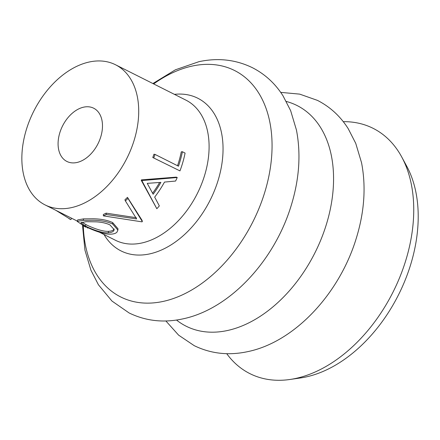<?xml version="1.0" encoding="UTF-8"?>
<svg xmlns="http://www.w3.org/2000/svg" width="440" height="440" viewBox="0 0 440 440"><rect width="100%" height="100%" fill="white"/><g stroke="black" fill="none" stroke-linecap="round" stroke-linejoin="round"><path stroke-width="0.66" d="M81.824 222.167L85.949 224.609C91.713 227.563 102.438 231.798 108.564 231.325C111.37 231.181 113.184 230.466 114.01 229.18L114.136 228.938M116.93 232.194C115.775 233.365 113.801 234.014 111.012 234.146C103.29 234.768 90.134 228.954 83.083 225.374L77.176 221.381L83.287 220.341L93.148 220.248C100.843 220.341 107.338 221.59 112.629 223.993L117.887 230.098L116.93 232.194M108.229 232.804C111.089 232.656 112.954 231.935 113.828 230.637L114.18 229.642L109.951 224.906C106.288 223.168 101.745 222.151 96.322 221.843L86.092 221.683L80.817 222.756L85.382 226.061C91.135 229.014 101.976 233.282 108.229 232.804L108.564 231.325M226.721 353.667A137.247 91.317 -63.3 0 0 289.977 379.478L300.487 377.955A130.548 86.862 -63.3 0 0 305.844 376.992A130.548 86.862 -63.3 0 0 400.175 291.434A130.548 86.862 -63.3 0 0 406.791 166.347L401.736 157.003A137.247 91.317 -63.3 0 0 343.266 121.666M289.977 379.478A137.247 91.317 -63.3 0 0 295.609 378.466A137.247 91.317 -63.3 0 0 394.785 288.514A137.247 91.317 -63.3 0 0 401.736 157.003M83.732 107.146A29.805 19.828 -63.3 0 0 59.846 132.666A29.805 19.828 -63.3 0 0 66.908 161.464A29.805 19.828 -63.3 0 0 76.835 162.514A29.805 19.828 -63.3 0 0 100.722 136.994A29.805 19.828 -63.3 0 0 93.66 108.202A29.805 19.828 -63.3 0 0 83.732 107.146M103.378 215.87A79.998 53.224 -63.3 0 0 106.238 214.511L136.637 218.939L125.389 200.904A79.998 53.224 -63.3 0 0 127.98 198.391L142.362 221.595A79.998 53.224 -63.3 0 1 141.994 221.854L103.378 215.87L103.334 214.484A78.43 52.184 -63.3 0 0 106.139 213.153L136.345 217.701M125.389 200.904L124.916 199.815A78.43 52.184 -63.3 0 0 127.457 197.351L142.071 220.358L142.362 221.595M141.493 179.856L176.264 177.133L177.243 177.507A79.998 53.224 -63.3 0 1 175.593 181.044L164.489 182.078A79.998 53.224 -63.3 0 1 154.677 197.109L159.335 205.909A79.998 53.224 -63.3 0 1 156.833 208.72L141.224 180.274A78.43 52.184 -63.3 0 0 141.493 179.856L142.302 180.543L177.243 177.507M182.397 151.734L185.081 153.082A79.998 53.224 -63.3 0 1 179.965 170.896L152.774 157.509A78.43 52.184 -63.3 0 0 153.956 154.231L155.012 154.407L178.486 166.199A79.998 53.224 -63.3 0 0 182.397 151.734L181.264 151.839A78.43 52.184 -63.3 0 1 177.535 165.721M71.209 207.68A78.43 52.184 -63.3 0 0 134.068 140.531A78.43 52.184 -63.3 0 0 115.489 64.746A78.43 52.184 -63.3 0 0 89.359 61.98A78.43 52.184 -63.3 0 0 26.499 129.135A78.43 52.184 -63.3 0 0 45.078 204.913A78.43 52.184 -63.3 0 0 71.209 207.68M77.176 221.381L77.71 219.896L83.622 218.867L93.33 218.79C100.936 218.911 107.377 220.171 112.662 222.58L117.992 228.756L117.887 230.098M45.078 204.913L71.577 218.213L70.889 219.621L70.598 219.461M85.993 227.222L84.013 226.204L84.167 225.907M83.814 225.731L84.095 226.039M87.428 227.931L87.615 227.552M87.687 228.074L87.978 227.716M55.963 210.381L70.889 219.621M112.629 223.993L112.662 222.58M83.287 220.341L83.622 218.867M85.949 224.609L85.382 226.061M106.238 214.511L106.139 213.153M127.98 198.391L127.457 197.351M156.833 208.72L142.021 180.972L141.224 180.274M142.021 180.972A79.998 53.224 -63.3 0 0 142.302 180.543M160.886 182.38L147.24 183.354L153.148 194.244A79.998 53.224 -63.3 0 0 160.886 182.38M152.592 193.204A78.43 52.184 -63.3 0 0 159.621 182.479M179.965 170.896L152.774 157.509M153.808 157.757A79.998 53.224 -63.3 0 0 155.012 154.407M176.512 320.04A123.486 82.165 -63.3 0 0 227.277 330.555A123.486 82.165 -63.3 0 0 328.537 216.761A123.486 82.165 -63.3 0 0 286.314 101.464M83.297 225.478A126.726 84.315 -63.3 0 0 162.993 301.455A126.726 84.315 -63.3 0 0 270.913 163.757A126.726 84.315 -63.3 0 0 192.319 66.033A126.726 84.315 -63.3 0 0 153.676 83.93M104.027 234.526A85.443 56.848 -63.3 0 0 149.501 253.935A85.443 56.848 -63.3 0 0 221.81 164.384A85.443 56.848 -63.3 0 0 174.438 94.358M99.528 232.265L115.462 240.273A78.43 52.184 -63.3 0 0 141.597 243.04A78.43 52.184 -63.3 0 0 204.452 175.885A78.43 52.184 -63.3 0 0 185.873 100.106L115.489 64.746M165.875 320.964L178.618 335.154L194.233 345.664C210.832 353.727 228.624 355.729 247.615 351.659C294.745 342.04 339.367 293.651 356.153 238.722C364.397 212.179 366.195 186.84 361.543 162.718L355.745 143.369L348.172 128.607C340.329 116.248 330.088 106.838 317.449 100.38L299.695 94.127L280.704 92.373M82.489 225.071L84.942 250.173L90.937 270.226L98.412 284.741L111.969 301.065L129.124 312.961C145.722 321.024 163.521 323.02 182.507 318.956C229.636 309.337 274.257 260.947 291.049 206.019C299.293 179.471 301.087 154.138 296.439 130.009L290.642 110.66L283.063 95.904C275.22 83.54 264.985 74.129 252.346 67.672C235.747 59.609 217.948 57.607 198.963 61.677L175.368 69.817L152.9 83.54M77.281 221.089L71.572 218.224M70.758 219.566L69.036 218.702"/></g></svg>
